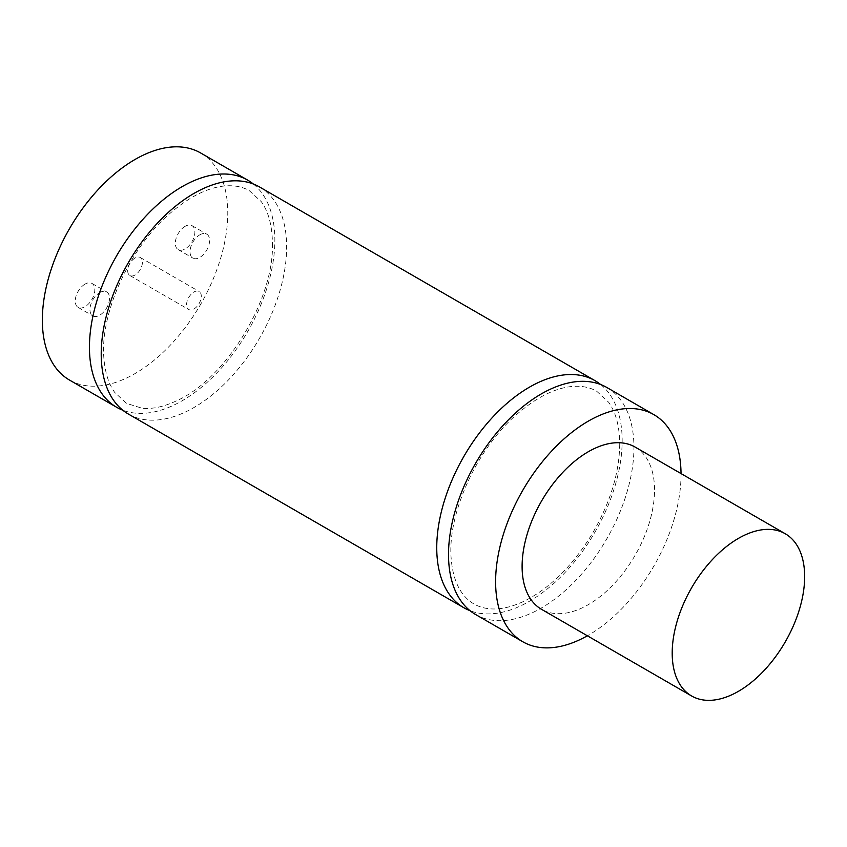 <?xml version="1.0" encoding="UTF-8"?>
<svg xmlns="http://www.w3.org/2000/svg" width="847" height="847" viewBox="0 0 847 847"><rect width="100%" height="100%" fill="white"/><g stroke="black" fill="none" stroke-linecap="round" stroke-linejoin="round"><path stroke-width="0.64" stroke-dasharray="4.24 3.18" d="M193.931 292.003A10.408 6.003 -60 0 1 199.13 291.484A10.408 6.003 -60 0 1 199.13 303.501A10.408 6.003 -60 0 1 188.722 309.504A10.408 6.003 -60 0 1 187.134 301.172A10.408 6.003 -60 0 1 193.931 292.003M135.065 258.017A10.408 6.003 120 0 0 128.268 267.186A10.408 6.003 120 0 0 129.856 275.519A10.408 6.003 120 0 0 140.263 269.515A10.408 6.003 120 0 0 140.263 257.499A10.408 6.003 120 0 0 135.065 258.017M99.745 292.596A13.838 7.983 -60 0 1 106.658 291.908A13.838 7.983 -60 0 1 106.658 307.885A13.838 7.983 -60 0 1 92.831 315.878A13.838 7.983 -60 0 1 90.703 304.793A13.838 7.983 -60 0 1 99.745 292.596M85.028 284.105A13.838 7.983 120 0 0 75.986 296.291A13.838 7.983 120 0 0 78.115 307.376A13.838 7.983 120 0 0 91.942 299.393A13.838 7.983 120 0 0 91.942 283.417A13.838 7.983 120 0 0 85.028 284.105M199.818 234.82A13.838 7.983 -60 0 1 206.732 234.143A13.838 7.983 -60 0 1 206.732 250.109A13.838 7.983 -60 0 1 192.894 258.102A13.838 7.983 -60 0 1 190.776 247.017A13.838 7.983 -60 0 1 199.818 234.82M185.101 226.329A13.838 7.983 120 0 0 176.06 238.515A13.838 7.983 120 0 0 178.177 249.6A13.838 7.983 120 0 0 192.015 241.617A13.838 7.983 120 0 0 192.015 225.641A13.838 7.983 120 0 0 185.101 226.329M475.675 614.562A131.116 75.701 120 0 0 576.712 579.433A131.116 75.701 120 0 0 633.937 447.481A131.116 75.701 120 0 0 606.791 387.46M600.639 384.517A131.116 75.701 -60 0 1 622.164 440.684A131.116 75.701 -60 0 1 568.75 568.485A131.116 75.701 -60 0 1 470.053 610.698M128.373 414.045A131.116 75.701 120 0 0 229.41 378.916A131.116 75.701 120 0 0 286.635 246.964A131.116 75.701 120 0 0 259.489 186.943M253.338 184.011A131.116 75.701 -60 0 1 274.862 240.167A131.116 75.701 -60 0 1 221.448 367.979A131.116 75.701 -60 0 1 122.751 410.192M69.507 380.059A131.116 75.701 120 0 0 200.623 304.359A131.116 75.701 120 0 0 200.623 152.958M635.144 447.089A93.657 54.07 -60 0 1 635.144 555.23A93.657 54.07 -60 0 1 541.498 609.3M681.03 473.579A131.116 75.701 -60 0 1 587.373 635.79M129.856 275.519L188.722 309.504M140.263 257.499L199.13 291.484M78.115 307.376L92.831 315.878M91.942 283.417L106.658 291.908M178.177 249.6L192.894 258.102M192.015 225.641L206.732 234.143M619.729 444.082C619.348 473.346 609.956 503.626 591.566 534.902C572.117 566.272 549.692 588.347 524.282 601.116C511.366 607.246 499.762 609.798 489.45 608.771C477.909 607.617 468.772 602.344 462.038 592.964C456.152 584.779 452.584 573.811 451.324 560.068C446.57 515.802 476.088 449.312 516.786 414.363C536.797 397.021 555.621 387.682 573.239 386.37C582.302 385.798 590.115 387.418 596.68 391.229L608.58 402.177C615.822 412.214 619.538 426.179 619.729 444.082M272.427 243.565C274.322 298.652 226.435 378.461 176.981 400.61C164.064 406.729 152.46 409.281 142.148 408.254L126.637 403.437L114.737 392.447C108.85 384.263 105.282 373.305 104.022 359.552C99.268 315.285 128.786 248.796 169.485 213.846C189.495 196.504 208.32 187.176 225.937 185.853C235 185.281 242.814 186.912 249.367 190.723L261.278 201.66C268.52 211.697 272.236 225.673 272.427 243.565"/><path stroke-width="1.27" d="M653.873 414.649L606.791 387.46A131.116 75.701 120 0 0 505.754 422.589A131.116 75.701 120 0 0 448.518 554.531A131.116 75.701 120 0 0 475.675 614.562L522.768 641.74A131.116 75.701 -60 0 1 495.611 581.72A131.116 75.701 -60 0 1 552.837 449.778A131.116 75.701 -60 0 1 653.873 414.649A131.116 75.701 -60 0 1 681.03 473.579M470.053 610.698A131.116 75.701 -60 0 1 463.902 607.765A131.116 75.701 -60 0 1 463.902 456.364A131.116 75.701 -60 0 1 595.018 380.663A131.116 75.701 -60 0 1 600.639 384.517M595.018 380.663L259.489 186.943A131.116 75.701 120 0 0 128.373 262.644A131.116 75.701 120 0 0 128.373 414.045L463.902 607.765M122.751 410.192A131.116 75.701 -60 0 1 116.6 407.248A131.116 75.701 -60 0 1 89.443 347.228A131.116 75.701 -60 0 1 146.679 215.276A131.116 75.701 -60 0 1 247.716 180.146A131.116 75.701 -60 0 1 253.338 184.011M247.716 180.146L200.623 152.958A131.116 75.701 120 0 0 99.586 188.087A131.116 75.701 120 0 0 42.35 320.039A131.116 75.701 120 0 0 69.507 380.059L116.6 407.248M672.2 653.09A93.657 54.07 -60 0 1 713.089 558.84A93.657 54.07 -60 0 1 785.254 533.748A93.657 54.07 -60 0 1 785.254 641.899A93.657 54.07 -60 0 1 691.597 695.969A93.657 54.07 -60 0 1 672.2 653.09M691.597 695.969L541.498 609.3A93.657 54.07 -60 0 1 522.101 566.431A93.657 54.07 -60 0 1 562.98 472.181A93.657 54.07 -60 0 1 635.144 447.089L785.254 533.748M587.373 635.79A131.116 75.701 -60 0 1 522.768 641.74"/></g></svg>
